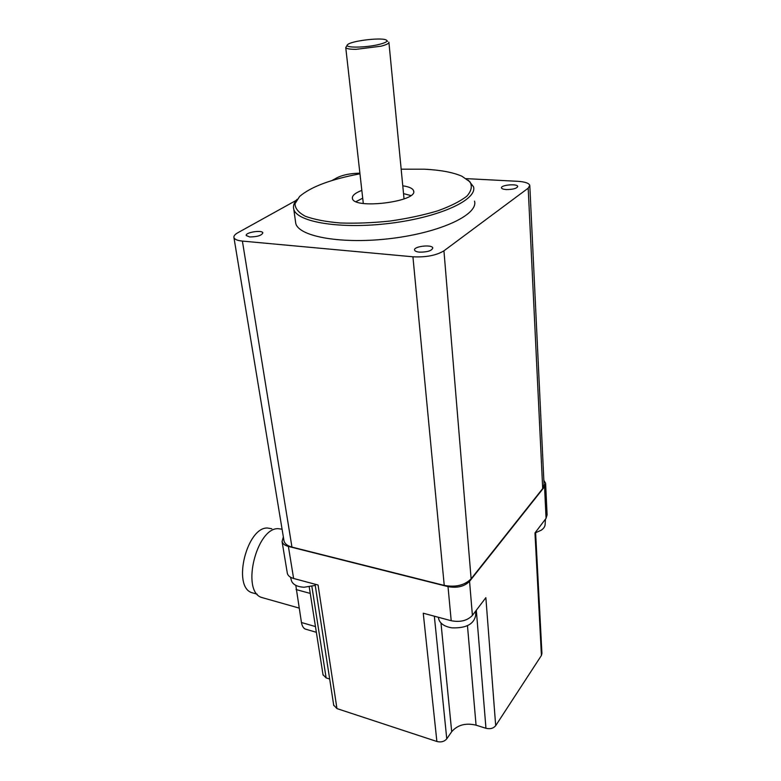 <?xml version="1.0" encoding="UTF-8"?>
<svg xmlns="http://www.w3.org/2000/svg" width="781" height="781" viewBox="0 0 781 781"><rect width="100%" height="100%" fill="white"/><g stroke="black" fill="none" stroke-linecap="round" stroke-linejoin="round"><path stroke-width="1.17" d="M291.293 580.078L291.567 581.064C293.226 584.774 297.385 586.834 304.024 587.253L315.241 585.418M333.702 705.145L336.962 708.592L318.072 585.028L293.617 578.477C290.102 577.471 288.013 575.782 287.359 573.42L287.242 572.737M438.531 618.113L438.834 619.518C440.484 623.882 444.819 626.655 451.838 627.836C465.945 628.363 473.872 624.253 475.639 615.506L475.756 610.986M495.691 725.666L485.86 597.67L472.407 615.399C467.341 620.69 460.273 622.457 451.203 620.719L423.253 613.222L436.882 741.491C441.05 742.506 444.35 741.618 446.761 738.836L451.691 731.699C457.578 724.905 465.691 722.728 476.059 725.168L485.958 728.292C490.185 729.269 493.426 728.4 495.691 725.666L541.428 655.454L541.936 653.404L541.389 643.036M535.61 532.71L541.087 530.299C543.771 528.493 545.128 526.453 545.148 524.188L545.431 519.16M543.84 480.315L545.616 483.332L544.552 486.709L546.056 518.34L547.1 514.855L545.646 484.025M546.056 518.34L534.965 532.945L541.428 655.454M466.345 178.644L517.725 181.309C524.93 181.778 528.952 183.135 529.791 185.4L528.181 188.182L443.94 250.828C436.306 255.446 425.967 257.437 412.924 256.793L242.393 241.085C237.444 240.577 234.632 239.416 233.949 237.609C233.548 236.057 234.856 234.427 237.863 232.728L296.155 200.395M331.954 180.548L337.089 177.697C342.937 174.856 350.542 173.343 359.895 173.177M419.387 252.136C416.556 251.843 414.955 251.17 414.584 250.125C413.198 246.347 432.244 244.131 432.791 248.007C431.756 250.818 427.285 252.195 419.387 252.136M506.273 189.558C503.413 189.353 501.822 188.807 501.509 187.918C500.465 184.999 517.432 183.428 517.715 186.425C516.837 188.475 513.019 189.519 506.273 189.558M249.705 236.946L246.269 235.54C244.922 232.426 262.279 229.653 262.846 232.884C261.625 235.52 257.242 236.868 249.705 236.946M474.526 201.137C478.48 214.443 441.177 232.328 391.974 238.381C342.81 244.58 298.801 236.828 295.765 223.405L295.443 221.091M402.771 185.81C409.195 186.757 412.807 188.436 413.608 190.837C418.274 201.625 353.666 209.679 352.416 198.462C351.919 195.709 355.052 193.014 361.837 190.379M362.716 198.169L356.029 201.625M410.796 195.533L403.533 193.629M401.17 169.184L424.308 169.194C440.464 169.994 453 172.337 461.913 176.223L469.977 181.856C472.446 186.259 471.412 191.023 466.882 196.148C460.273 201.322 450.52 206.233 437.624 210.87C423.253 215.156 407.409 218.543 390.1 221.043C372.615 222.878 356.038 223.522 340.37 222.985C325.902 221.755 314.226 219.51 305.351 216.269C298.449 212.559 295.013 208.361 295.033 203.646L299.64 196.431C310.877 186.805 330.988 179.269 359.973 173.802M297.073 199.321C293.988 202.718 292.885 206.008 293.773 209.191C296.751 222.185 340.965 229.507 390.422 223.268C439.918 217.177 477.474 199.672 473.53 186.805L468.385 180.206M283.884 540.14L284.02 540.969C284.831 543.84 287.476 545.87 291.948 547.081L444.243 585.408C455.723 587.458 464.675 585.262 471.119 578.828L542.697 488.564L544.035 484.308L532.583 243.867M379.673 44.292C365.986 47.914 342.8 48.051 347.721 44.566C351.118 40.983 380.103 37.371 385.843 39.821C388.499 40.983 386.439 42.477 379.673 44.292M347.281 45.142L345.749 47.582C346.413 48.764 349.898 49.349 356.214 49.32L380.962 46.206C386.527 44.751 389.172 43.414 388.899 42.203M544.552 486.709L469.557 581.347C464.392 586.511 457.207 588.269 448.011 586.629L288.384 546.427C284.821 545.47 282.712 543.849 282.068 541.555L283.347 536.889M282.078 529.215L278.241 528.678C256.715 527.478 240.978 590.534 261.323 597.377L264.154 598.178M271.788 528.757L267.522 528.024C246.981 526.902 232.172 586.092 251.57 592.594L254.274 593.355M306.455 629.408L305.225 629.047C303.301 628.08 302.052 625.903 301.456 622.516L295.804 585.35M336.962 708.592L436.882 741.491M323.031 674.755L326.116 677.898L329.67 679.021M326.116 677.898L311.873 586.443M446.761 738.836L434.343 616.199M451.691 731.699L440.982 623.004M291.948 547.081L242.393 241.085M444.243 585.408L412.924 256.793M471.119 578.828L443.94 250.828M542.697 488.564L528.181 188.182M288.384 546.427L293.617 578.477M469.557 581.347L472.407 615.399M448.011 586.629L451.203 620.719M476.322 610.234L485.958 728.292M476.059 725.168L467.468 625.679M310.262 593.423L296.077 589.548M315.465 626.577L301.456 622.516M291.567 581.064L290.512 577.218M438.834 619.518L438.366 617.273M284.02 540.969L233.949 237.609M532.554 243.242L529.821 185.946M413.608 190.837L413.676 191.648M295.765 223.405L293.773 209.191M387.034 40.817L387.63 41.315M404.041 198.921L388.928 42.545M363.302 203.451L345.749 47.582M282.068 541.555L287.359 573.42M541.37 642.617L535.581 532.154M315.055 584.217L333.76 705.555M323.08 675.116L309.237 586.961M299.094 608.067L261.323 597.377M257.164 594.175L251.57 592.594M316.364 632.307L305.225 629.047"/></g></svg>
